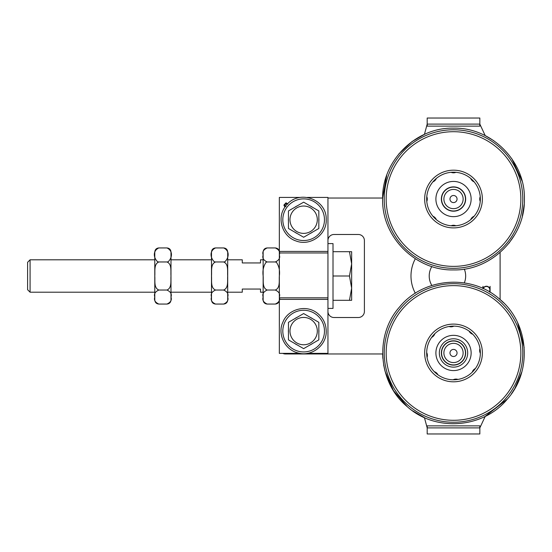 <?xml version="1.0" encoding="UTF-8"?>
<svg xmlns="http://www.w3.org/2000/svg" width="552" height="552" viewBox="0 0 552 552"><rect width="100%" height="100%" fill="white"/><g stroke="black" fill="none" stroke-linecap="round" stroke-linejoin="round"><path stroke-width="0.83" d="M415.325 258.757A36.453 36.453 0 0 0 415.325 293.25M500.098 252.471L500.098 299.529L503.403 302.599M483.034 288.517A3.664 3.664 0 0 1 489.852 288.599L490.086 286.343L490.086 292.236M482.765 288.392L483 286.343L483 288.503M427.186 426.261L427.186 427.897L424.426 417.602L412.482 410.757M479.847 426.261L479.847 433.969L427.186 433.969L427.186 427.897M507.329 399.096L485.222 416.36L479.847 427.897L479.847 433.969L479.847 429.918M398.896 153.856L412.068 141.533L424.426 134.398L427.186 124.103L427.186 118.031L479.847 118.031L479.847 124.103L485.229 135.647M479.847 122.082L479.847 125.739M427.186 125.739L427.186 124.103M427.262 124.103L427.186 126.132L479.847 126.132L479.764 124.103L427.262 124.103M479.764 427.897L479.847 425.868L427.186 425.868L427.262 427.897L479.764 427.897M489.293 291.767A3.429 3.429 0 0 0 488.009 286.847A3.429 3.429 0 0 0 483.248 288.613M489.852 292.091L489.852 291.18A3.664 3.664 0 0 1 489.5 291.884M449.977 352.79A3.547 3.547 0 0 1 455.434 349.982A3.547 3.547 0 0 1 455.138 356.109A3.547 3.547 0 0 1 449.977 352.79M463.121 353.425A9.619 9.619 0 0 1 448.307 361.049A9.619 9.619 0 0 1 449.114 344.407A9.619 9.619 0 0 1 463.121 353.425M465.453 353.542A11.951 11.951 0 0 0 448.051 342.337A11.951 11.951 0 0 0 447.044 363.009A11.951 11.951 0 0 0 465.453 353.542M450.101 199.996A3.547 3.547 0 0 1 454.393 195.608A3.547 3.547 0 0 1 456.049 201.514A3.547 3.547 0 0 1 450.101 199.996M462.776 196.443A9.619 9.619 0 0 1 451.129 208.359A9.619 9.619 0 0 1 446.637 192.317A9.619 9.619 0 0 1 462.776 196.443M465.019 195.815A11.951 11.951 0 0 0 444.974 190.688A11.951 11.951 0 0 0 450.549 210.616A11.951 11.951 0 0 0 465.019 195.815M287.199 204.233L286.039 203.66L284.584 205.102L286.005 206.538M284.894 207.124L283.873 205.102L286.046 202.763L287.84 204.123M299.95 197.43L279.34 197.43L279.34 353.377L299.95 353.377M279.34 251.415L327.95 251.415L327.95 197.43L307.34 197.43M307.34 353.377L327.95 353.377L327.95 299.384L279.34 299.384M327.95 256.107L327.95 308.402L333.015 308.402L333.015 243.598L327.95 243.598L327.95 256.107M327.95 198.03L382.639 198.03L386.759 175.205M327.95 240.555A6.079 6.079 0 0 1 334.022 234.483L358.331 234.483A6.079 6.079 0 0 1 364.403 240.555L364.403 311.445A6.079 6.079 0 0 1 358.331 317.517L334.022 317.517A6.079 6.079 0 0 1 327.95 311.445M382.84 358.393L382.639 353.97L285.418 353.97A6.079 6.079 0 0 1 282.79 353.377M227.7 292.201L242.28 292.201L242.28 289.062L260.51 289.062L260.51 292.201L263.138 292.201M263.138 259.799L260.51 259.799L260.51 262.938L242.28 262.938L242.28 259.799L227.7 259.799M27.6 262.283L27.6 289.717L30.084 292.201L30.084 259.799L27.6 262.283M349.471 300.302L351.645 288.151L351.645 300.302L333.015 300.302M349.471 276L351.645 263.849L351.645 288.151L349.471 276L333.015 276M349.471 251.698L351.645 251.698L351.645 263.849L349.471 251.698L333.015 251.698M464.308 282.907A18.23 18.23 0 0 0 464.308 269.1M431.864 266.533A18.23 18.23 0 0 0 431.864 285.467M267.189 290.035C263.449 291.746 262.103 294.085 263.152 297.045C262.103 300.012 263.449 302.351 267.189 304.062L275.289 304.062C279.029 302.351 280.375 300.012 279.333 297.045C280.375 294.085 279.029 291.746 275.289 290.035L275.289 290.028C280.478 287.958 278.926 280.582 279.333 276C280.05 270.873 279.098 266.312 276.469 262.324L275.289 261.965C279.029 260.254 280.375 257.915 279.333 254.955C280.375 251.988 279.029 249.649 275.289 247.938L267.189 247.938C263.449 249.649 262.103 251.988 263.152 254.955C262.103 257.915 263.449 260.254 267.189 261.965L266.016 262.324C263.38 266.312 262.428 270.873 263.152 276C263.552 280.582 262 287.958 267.189 290.028L275.289 290.035M267.189 304.062C264.732 303.821 263.38 302.468 263.138 300.012L263.138 251.988C263.38 249.532 264.732 248.179 267.189 247.938L267.189 247.938M267.189 261.965L275.289 261.965M224.823 261.793C228.852 258.067 230.087 250.932 223.65 247.938L215.549 247.938C209.105 250.932 210.34 258.067 214.369 261.793L215.549 261.972C210.36 264.042 211.906 271.418 211.506 276C211.906 280.582 210.36 287.958 215.549 290.028L215.549 290.035C211.809 291.746 210.457 294.085 211.506 297.045C210.457 300.012 211.809 302.351 215.549 304.062L223.65 304.062C227.383 302.351 228.735 300.012 227.686 297.045C228.735 294.085 227.383 291.746 223.65 290.035C228.832 287.958 227.286 280.582 227.686 276C227.286 271.418 228.832 264.042 223.65 261.972L224.823 261.793M223.65 247.938C226.106 248.179 227.458 249.532 227.7 251.988L227.7 300.012C227.458 302.468 226.106 303.821 223.65 304.062L223.65 304.062M223.65 290.035L215.549 290.035M223.65 261.965L215.549 261.965M215.549 304.062C213.086 303.821 211.733 302.468 211.492 300.012L211.492 251.988C211.733 249.532 213.086 248.179 215.549 247.938M303.648 313.557L318.835 322.327L318.835 339.866L303.648 348.636L288.454 339.866L288.454 322.327L303.648 313.557L318.835 322.327L318.835 339.866L303.648 348.636L288.454 339.866L288.454 322.327L303.648 313.557M303.648 344.765A13.669 13.669 0 0 0 315.482 324.265A13.669 13.669 0 0 0 291.808 324.265A13.669 13.669 0 0 0 303.648 344.765M297.376 345.014A15.263 15.263 0 0 1 294.727 343.489M288.454 332.621A15.263 15.263 0 0 1 288.454 329.572M294.727 318.704A15.263 15.263 0 0 1 297.376 317.179M309.92 317.179A15.263 15.263 0 0 1 312.563 318.704M318.835 329.572A15.263 15.263 0 0 1 318.835 332.621M312.563 343.489A15.263 15.263 0 0 1 309.92 345.014M303.648 202.17L318.835 210.94L318.835 228.48L303.648 237.25L288.454 228.48L288.454 210.94L303.648 202.17L318.835 210.94L318.835 228.48L303.648 237.25L288.454 228.48L288.454 210.94L303.648 202.17M303.648 233.379A13.669 13.669 0 0 0 315.482 212.872A13.669 13.669 0 0 0 291.808 212.872A13.669 13.669 0 0 0 303.648 233.379M297.376 233.627A15.263 15.263 0 0 1 294.727 232.095M288.454 221.235A15.263 15.263 0 0 1 288.454 218.178M294.727 207.317A15.263 15.263 0 0 1 297.376 205.792M309.92 205.792A15.263 15.263 0 0 1 312.563 207.317M318.835 218.178A15.263 15.263 0 0 1 318.835 221.235M312.563 232.095A15.263 15.263 0 0 1 309.92 233.627M436.321 178.434A6.079 6.079 0 0 1 432.913 181.85M455.924 172.314A6.079 6.079 0 0 1 451.101 172.314M474.12 181.85A6.079 6.079 0 0 1 470.711 178.434M480.24 201.452A6.079 6.079 0 0 1 480.24 196.629M470.711 219.641A6.079 6.079 0 0 1 474.12 216.232M451.101 225.768A6.079 6.079 0 0 1 455.924 225.768M432.913 216.232A6.079 6.079 0 0 1 436.321 219.641M426.786 196.629A6.079 6.079 0 0 1 426.786 201.452M480.35 199.037A26.834 26.834 0 0 1 453.516 225.871A26.834 26.834 0 0 1 426.682 199.037A26.834 26.834 0 0 1 453.516 172.203A26.834 26.834 0 0 1 480.35 199.037M424.654 199.037A28.863 28.863 0 0 0 467.944 224.036A28.863 28.863 0 0 0 467.944 174.046A28.863 28.863 0 0 0 424.654 199.037M465.667 199.037A12.151 12.151 0 0 0 447.437 188.515A12.151 12.151 0 0 0 447.437 209.56A12.151 12.151 0 0 0 465.667 199.037M471.132 199.037A17.623 17.623 0 0 0 444.705 183.781A17.623 17.623 0 0 0 444.705 214.3A17.623 17.623 0 0 0 471.132 199.037M480.35 353.314A6.079 6.079 0 0 1 479.978 348.505M472.74 334.236A6.079 6.079 0 0 1 469.076 331.103M453.875 326.128A6.079 6.079 0 0 1 449.066 326.494M434.797 333.732A6.079 6.079 0 0 1 431.657 337.396M426.682 352.604A6.079 6.079 0 0 1 427.055 357.413M434.293 371.682A6.079 6.079 0 0 1 437.95 374.822M453.157 379.79A6.079 6.079 0 0 1 457.967 379.424M472.236 372.186A6.079 6.079 0 0 1 475.375 368.522M433.141 335.492A26.834 26.834 0 0 1 470.98 332.587A26.834 26.834 0 0 1 473.892 370.426A26.834 26.834 0 0 1 436.052 373.331A26.834 26.834 0 0 1 433.141 335.492M444.291 345.048A12.151 12.151 0 0 1 461.424 343.737A12.151 12.151 0 0 1 462.742 360.87A12.151 12.151 0 0 1 445.609 362.188A12.151 12.151 0 0 1 444.291 345.048M464.28 362.188A14.179 14.179 0 0 0 456.124 339.025A14.179 14.179 0 0 0 440.144 357.668A14.179 14.179 0 0 0 464.28 362.188M440.137 341.495A17.623 17.623 0 0 1 470.138 347.111A17.623 17.623 0 0 1 450.273 370.282A17.623 17.623 0 0 1 440.137 341.495M475.424 371.744A28.863 28.863 0 0 0 458.829 324.59A28.863 28.863 0 0 0 426.296 362.547A28.863 28.863 0 0 0 475.424 371.744M168.118 261.793C172.141 258.067 173.376 250.932 166.939 247.938L158.838 247.938C152.4 250.932 153.635 258.067 157.658 261.793L158.838 261.972C153.649 264.042 155.202 271.418 154.795 276C155.202 280.582 153.649 287.958 158.838 290.028L158.838 290.035C155.098 291.746 153.753 294.085 154.795 297.045C153.753 300.012 155.098 302.351 158.838 304.062L166.939 304.062C170.678 302.351 172.024 300.012 170.982 297.045C172.024 294.085 170.678 291.746 166.939 290.035C172.127 287.958 170.575 280.582 170.982 276C170.575 271.418 172.127 264.042 166.939 261.972L168.118 261.793M166.939 247.938C169.402 248.179 170.747 249.532 170.989 251.988L170.989 300.012C170.747 302.468 169.402 303.821 166.939 304.062L166.939 304.062M166.939 290.035L158.838 290.035M166.939 261.965L158.838 261.965M158.838 304.062C156.375 303.821 155.029 302.468 154.788 300.012L154.788 251.988C155.029 249.532 156.375 248.179 158.838 247.938M327.95 252.968L279.34 252.968M327.95 297.838L279.34 297.838M303.648 351.928A20.831 20.831 0 0 1 282.817 331.096A20.831 20.831 0 0 1 303.648 310.272A20.831 20.831 0 0 1 324.472 331.096A20.831 20.831 0 0 1 303.648 351.928M303.648 240.534A20.831 20.831 0 0 1 282.817 219.71A20.831 20.831 0 0 1 303.648 198.879A20.831 20.831 0 0 1 324.472 219.71A20.831 20.831 0 0 1 303.648 240.534M520.853 199.037A67.337 67.337 0 0 1 419.844 257.356A67.337 67.337 0 0 1 419.844 140.725A67.337 67.337 0 0 1 520.853 199.037M522.785 199.037A69.269 69.269 0 0 0 418.878 139.049A69.269 69.269 0 0 0 418.878 259.033A69.269 69.269 0 0 0 522.785 199.037M402.394 309.134A67.337 67.337 0 0 1 517.031 330.6A67.337 67.337 0 0 1 441.124 419.147A67.337 67.337 0 0 1 402.394 309.134M400.924 307.878A69.269 69.269 0 0 0 440.765 421.052A69.269 69.269 0 0 0 518.859 329.958A69.269 69.269 0 0 0 400.924 307.878M211.492 259.799L170.989 259.799M154.788 259.799L30.084 259.799M211.492 292.201L170.989 292.201M154.788 292.201L30.084 292.201M279.34 251.988C279.105 249.532 277.753 248.179 275.289 247.938M275.289 304.062C277.753 303.821 279.105 302.468 279.34 300.012M326.225 331.096C326.736 345.304 311.666 356.992 298.032 352.969C283.804 349.43 277.463 332.953 282.921 322.126C287.406 310.12 304.469 304.069 316.337 312.418C322.72 317.014 326.018 323.237 326.225 331.096M326.225 219.71C326.943 234.317 310.397 246.64 295.996 240.955C282.458 236.622 276.566 218.482 284.97 207.014C297.307 188.322 327.046 198.568 326.225 219.71M485.222 135.64L493.736 140.67M511.849 158.769L522.109 181.159M524.186 204.585L522.323 216.073M514.954 234.393L509.027 243.115M521.819 371.924L514.816 388.553L511.318 393.997M407.383 406.776L393.486 390.657L384.999 371.137L383.626 364.817M517.617 322.699L524.193 347.581M524.4 199.037C525.38 236.911 491.39 270.901 453.516 269.921C415.642 270.901 381.653 236.911 382.633 199.037C381.653 161.163 415.642 127.174 453.516 128.154C491.397 127.181 525.373 161.163 524.4 199.037M399.696 306.822C374.304 334.947 377.989 382.867 407.383 406.776C435.5 432.168 483.428 428.49 507.329 399.096C532.728 370.978 529.044 323.051 499.65 299.143C471.525 273.751 423.612 277.435 399.696 306.822"/></g></svg>
